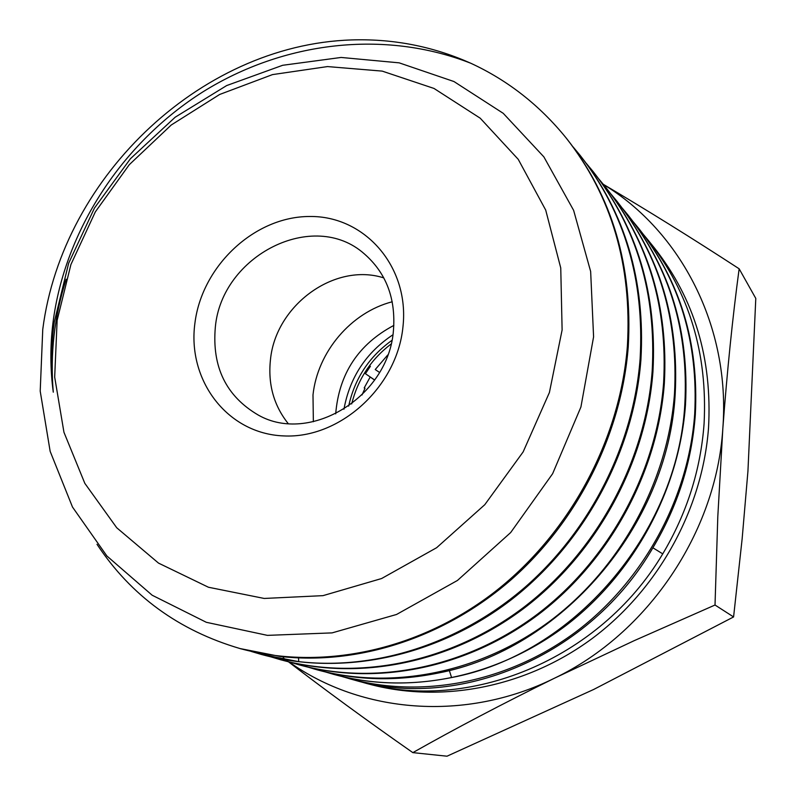 <?xml version="1.0" encoding="UTF-8"?>
<svg xmlns="http://www.w3.org/2000/svg" width="796" height="796" viewBox="0 0 796 796"><rect width="100%" height="100%" fill="white"/><g stroke="black" fill="none" stroke-linecap="round" stroke-linejoin="round"><path stroke-width="1.19" d="M633.327 221.895L638.591 228.253C679.685 280.54 698.381 342.469 694.689 414.049C688.709 498.077 643.665 580.791 576.175 631.666C508.455 682.281 422.676 698.739 349.663 678.749L342.051 676.52M349.653 678.769L354.091 679.993C457.909 710.778 590.105 656.949 653.158 547.34C677.784 505.928 691.833 461.71 695.316 414.676C698.997 343.185 680.311 281.326 639.268 229.089L638.72 228.412M643.735 234.86L648.77 240.929C689.217 292.411 707.664 353.275 704.092 423.542C700.709 469.759 686.928 513.201 662.75 553.867C599.557 660.232 467.541 713.365 362.031 682.172L357.892 680.998M362.031 682.172L368.23 683.883C440.636 703.684 525.211 687.834 591.816 638.79C658.192 589.498 702.42 509.35 708.52 428.009C712.36 358.717 694.41 298.808 654.67 248.272L648.77 240.929M66.158 279.247C54.297 316.589 50.009 354.24 53.282 392.179C50.675 369.016 50.994 345.673 54.257 322.151L68.645 263.257L94.475 208.025L130.425 158.732L175.18 117.211L226.681 85.56L282.65 65.292L341.106 57.451L399.164 62.844L453.989 81.55L503.231 113.321L543.867 156.872L573.617 210.323L590.652 271.496L593.587 336.837L580.921 407.005L552.633 473.7L510.674 532.554L457.461 580.453L396.547 614.472L332.081 632.89L267.426 635.367L206.333 622.303L152.155 595.219L106.883 555.976L72.496 507.052L50.158 451.362L40.208 391.154L42.755 329.385C62.496 174.722 205.229 40.626 358.658 39.8C397.811 39.531 435.193 47.352 470.804 63.252C507.798 80.326 539.549 105.201 566.065 137.867C611.627 195.776 632.064 265.187 627.387 346.091C620.024 441.084 568.633 535.4 492.565 593.587C416.258 651.516 320.47 670.6 240.084 648.571C178.801 630.561 131.111 595.796 97.003 544.285M240.054 648.561L280.122 656.451C357.892 665.317 444.069 638.064 511.002 579.866C577.627 521.34 621.417 434.288 628.233 346.947C632.89 266.163 612.462 196.841 566.981 139.001L566.255 138.106M573.03 146.862L579.727 154.902C624.452 211.776 644.581 279.784 640.113 358.936C633.526 444.506 590.702 529.678 525.41 586.901C459.809 643.805 375.234 670.421 298.749 661.645L260.7 654.252L251.048 651.387M262.013 654.611C340.967 676.242 434.775 657.695 509.37 601.239C583.727 544.524 633.845 452.556 640.919 359.752C645.377 280.709 625.268 212.781 580.592 155.976L579.936 155.16M586.314 163.389L592.702 171.06C636.641 226.95 656.461 293.625 652.173 371.115C645.337 462.088 596.274 552.116 523.35 607.607C450.188 662.829 358.031 680.938 280.291 659.645L271.078 656.919M280.759 659.775L281.525 659.983C359.185 681.257 451.223 663.177 524.295 608.044C597.129 552.633 646.113 462.735 652.929 371.881C657.207 294.5 637.407 227.905 593.518 172.085L592.891 171.299M598.96 179.12L605.03 186.423C648.213 241.357 667.735 306.768 663.615 382.667C657.008 471.779 609.039 559.837 537.569 614.084C465.859 668.063 375.404 685.724 298.908 664.769L290.142 662.192M299.356 664.889L300.092 665.098C376.508 686.023 466.854 668.391 538.464 614.492C609.845 560.324 657.745 472.386 664.342 383.403C668.451 307.594 648.939 242.263 605.806 187.398L605.199 186.642M610.98 194.075L616.761 201.04C659.217 255.058 678.461 319.256 674.491 393.652C668.103 480.983 621.159 567.17 551.071 620.233C480.764 673.038 391.93 690.271 316.639 669.655L308.281 667.197M313.425 668.749L317.753 669.983C356.22 680.441 396.179 681.505 437.641 673.157C560.673 650.014 667.993 526.365 675.177 394.348C679.137 320.052 659.914 255.924 617.497 201.965L616.92 201.239M622.422 208.323L627.935 214.97C669.695 268.103 688.659 331.146 684.839 404.099C677.903 533.728 572.613 654.919 451.571 677.555C410.786 685.714 371.434 684.64 333.534 674.321L325.435 671.953M336.738 675.177C410.696 694.699 497.351 677.376 565.727 625.716C633.875 573.787 679.356 489.878 685.495 404.756C689.306 331.892 670.351 268.929 628.641 215.845L628.074 215.149M307.704 667.018L299.236 664.163M53.282 392.179C50.208 369.304 50.088 346.24 52.944 322.977C64.695 230.343 122.365 142.862 202.731 91.978C283.505 41.501 384.329 29.392 470.804 63.252M562.115 329.952L549.409 392.498L523.141 451.919L484.784 504.694L436.636 547.708L381.602 578.533L323.007 595.647L264.212 598.453L208.433 587.239L158.504 563.1L116.723 527.758L84.824 483.341L63.949 432.278L54.685 377.105L57.133 320.35L70.934 264.491L95.331 211.895L129.241 164.732L171.249 125.002L219.656 94.465L272.491 74.605L327.484 66.575L382.199 71.113L433.999 88.446L480.217 118.196L518.236 159.329L545.708 210.084L560.752 267.983L562.115 329.952M402.955 326.927C397.035 387.145 339.723 438.934 283.545 435.91C227.258 433.78 186.98 380.199 194.94 322.967C202.094 265.705 254.67 216.442 309.654 216.492C364.707 215.676 409.711 266.73 402.955 326.927M215.338 327.136C211.826 366.936 226.144 396.249 258.272 415.064C310.022 444.665 388.548 396.707 393.423 330.658C395.98 298.629 386.259 273.018 364.289 253.844C313.534 208.642 221.676 255.407 215.338 327.136M383.811 277.904C334.599 262.113 275.605 305.326 270.461 359.692C267.844 384.07 273.725 405.333 288.102 423.462M392.239 301.774C351.026 312.4 317.574 351.862 312.997 394.906L313.355 421.741M662.75 553.867L652.889 547.797M603.458 184.473C681.008 231.527 730.728 327.106 722.828 428.537C716.35 532.206 647.854 633.666 554.344 678.272C465.491 722.29 361.255 713.355 289.038 661.924M283.217 657.785C323.713 688.958 366.926 720.569 412.845 752.628C455.033 728.738 502.196 703.953 554.344 678.272L634.004 640.75L715.017 605.02L717.803 516.574L722.828 428.537C727.196 370.429 732.638 317.176 739.146 268.789C692.43 238.372 647.158 210.214 603.318 184.314M715.017 605.02L733.584 616.94L742.141 538.842L747.942 471.123L755.792 298.42L739.146 268.789M412.845 752.628L447.004 756.2L593.657 689.475L733.584 616.94M392.886 334.817C366.041 352.698 349.733 377.503 343.952 409.234M391.891 340.389C369.065 356.757 354.658 378.667 348.668 406.109M391.065 344.021C370.966 359.404 357.842 379.374 351.683 403.92M374.677 380.01L364.488 373.065M374.637 380.07L370.2 377.005L364.18 387.95L365.016 388.199L362.021 394.975M370.409 366.269L365.424 373.672M387.722 354.996L375.234 369.533L379.523 372.438M298.749 661.645L298.5 657.934M449.312 670.451L451.571 677.555M638.591 228.243L639.268 229.089M566.075 137.867L566.981 139.001M579.737 154.892L580.602 155.976M592.712 171.06L593.527 172.085M605.03 186.423L605.816 187.388M616.761 201.04L617.507 201.965M627.935 214.96L628.641 215.845M240.074 648.591L241.447 648.969M260.7 654.262L262.003 654.62M280.282 659.665L281.525 660.003M298.908 664.789L300.082 665.118M316.639 669.675L317.753 669.983M333.534 674.331L334.599 674.62M393.851 325.405C358.389 344.26 339.006 373.742 335.693 413.86"/></g></svg>

